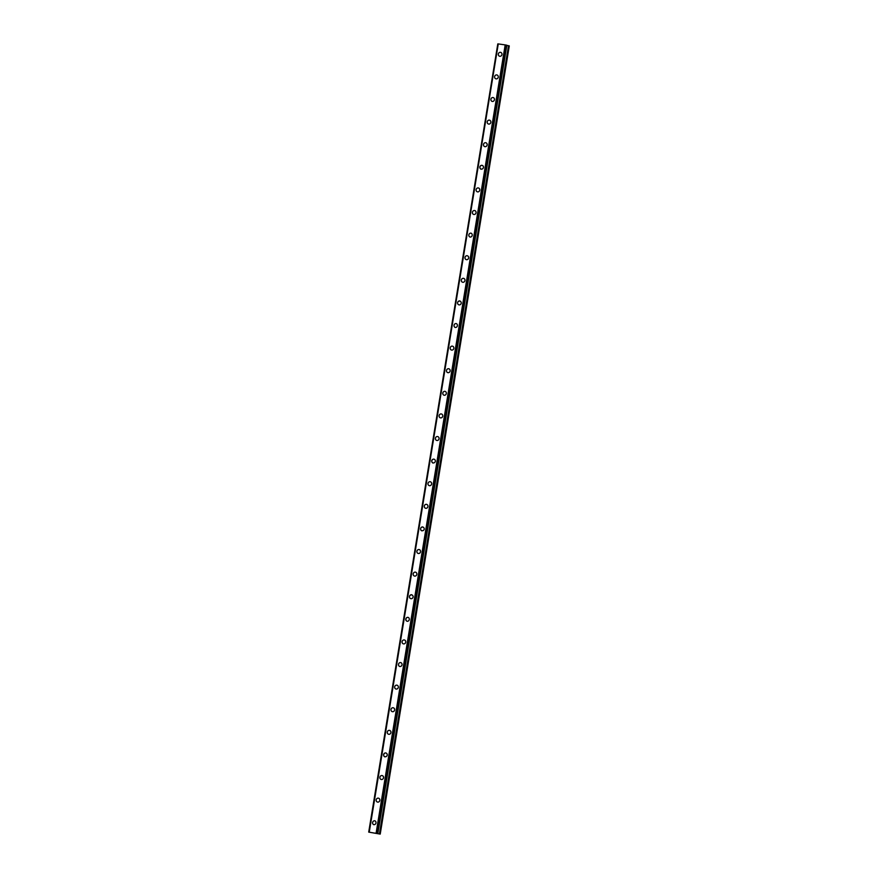 <?xml version="1.0" encoding="UTF-8"?>
<svg xmlns="http://www.w3.org/2000/svg" width="878" height="878" viewBox="0 0 878 878"><rect width="100%" height="100%" fill="white"/><g stroke="black" fill="none" stroke-linecap="round" stroke-linejoin="round"><path stroke-width="1.32" d="M373.776 824.661A2.008 1.833 105.3 0 1 374.829 820.798A2.008 1.833 105.3 0 1 373.776 824.661A2.008 1.833 105.3 0 1 374.829 820.798M377.474 802.064A2.008 1.833 105.3 0 1 376.19 799.869A2.008 1.833 105.3 0 1 378.539 798.19A2.008 1.833 105.3 0 1 377.474 802.064A2.008 1.833 105.3 0 1 376.19 799.869A2.008 1.833 105.3 0 1 378.539 798.19M381.173 779.466A2.008 1.833 105.3 0 1 379.889 777.271A2.008 1.833 105.3 0 1 382.237 775.592A2.008 1.833 105.3 0 1 383.521 777.787A2.008 1.833 105.3 0 1 381.173 779.466A2.008 1.833 105.3 0 1 379.889 777.271A2.008 1.833 105.3 0 1 382.237 775.592M384.871 756.858A2.008 1.833 105.3 0 1 385.936 752.995A2.008 1.833 105.3 0 1 387.22 755.19A2.008 1.833 105.3 0 1 383.598 754.674A2.008 1.833 105.3 0 1 385.936 752.995M388.581 734.26A2.008 1.833 105.3 0 1 387.297 732.065A2.008 1.833 105.3 0 1 389.634 730.386A2.008 1.833 105.3 0 1 390.919 732.581A2.008 1.833 105.3 0 1 388.581 734.26A2.008 1.833 105.3 0 1 387.297 732.065A2.008 1.833 105.3 0 1 389.634 730.386M392.279 711.663A2.008 1.833 105.3 0 1 390.995 709.468A2.008 1.833 105.3 0 1 393.344 707.789A2.008 1.833 105.3 0 1 394.617 709.984A2.008 1.833 105.3 0 1 392.279 711.663A2.008 1.833 105.3 0 1 390.995 709.468A2.008 1.833 105.3 0 1 393.333 707.789M395.978 689.054A2.008 1.833 105.3 0 1 394.694 686.87A2.008 1.833 105.3 0 1 397.043 685.191A2.008 1.833 105.3 0 1 398.327 687.386A2.008 1.833 105.3 0 1 394.694 686.87A2.008 1.833 105.3 0 1 397.043 685.191M399.677 666.457A2.008 1.833 105.3 0 1 400.741 662.594A2.008 1.833 105.3 0 1 402.025 664.778A2.008 1.833 105.3 0 1 399.677 666.457A2.008 1.833 105.3 0 1 400.741 662.594M403.386 643.859A2.008 1.833 105.3 0 1 402.102 641.664A2.008 1.833 105.3 0 1 404.44 639.985A2.008 1.833 105.3 0 1 405.724 642.18A2.008 1.833 105.3 0 1 403.386 643.859A2.008 1.833 105.3 0 1 402.102 641.664A2.008 1.833 105.3 0 1 404.44 639.985M407.085 621.251A2.008 1.833 105.3 0 1 408.138 617.388A2.008 1.833 105.3 0 1 407.085 621.251A2.008 1.833 105.3 0 1 405.801 619.067A2.008 1.833 105.3 0 1 408.138 617.388M410.783 598.653A2.008 1.833 105.3 0 1 409.499 596.458A2.008 1.833 105.3 0 1 413.121 596.974A2.008 1.833 105.3 0 1 410.783 598.653A2.008 1.833 105.3 0 1 409.499 596.458A2.008 1.833 105.3 0 1 411.848 594.79M414.482 576.056A2.008 1.833 105.3 0 1 413.198 573.861A2.008 1.833 105.3 0 1 415.546 572.182A2.008 1.833 105.3 0 1 416.83 574.377A2.008 1.833 105.3 0 1 414.482 576.056A2.008 1.833 105.3 0 1 413.198 573.861A2.008 1.833 105.3 0 1 415.546 572.182M418.18 553.458A2.008 1.833 105.3 0 1 419.245 549.584A2.008 1.833 105.3 0 1 420.529 551.779A2.008 1.833 105.3 0 1 418.18 553.458A2.008 1.833 105.3 0 1 416.907 551.263A2.008 1.833 105.3 0 1 419.245 549.584M421.89 530.85A2.008 1.833 105.3 0 1 420.606 528.655A2.008 1.833 105.3 0 1 424.228 529.171A2.008 1.833 105.3 0 1 420.606 528.666A2.008 1.833 105.3 0 1 422.944 526.987M425.589 508.252A2.008 1.833 105.3 0 1 424.304 506.057A2.008 1.833 105.3 0 1 426.653 504.378A2.008 1.833 105.3 0 1 427.926 506.573A2.008 1.833 105.3 0 1 425.589 508.252A2.008 1.833 105.3 0 1 424.304 506.057A2.008 1.833 105.3 0 1 426.642 504.378M429.287 485.655A2.008 1.833 105.3 0 1 428.003 483.46A2.008 1.833 105.3 0 1 430.352 481.781A2.008 1.833 105.3 0 1 431.636 483.976A2.008 1.833 105.3 0 1 429.287 485.655A2.008 1.833 105.3 0 1 428.003 483.46A2.008 1.833 105.3 0 1 430.352 481.781M432.986 463.046A2.008 1.833 105.3 0 1 434.05 459.183A2.008 1.833 105.3 0 1 435.334 461.367A2.008 1.833 105.3 0 1 431.713 460.862A2.008 1.833 105.3 0 1 434.05 459.183M436.695 440.449A2.008 1.833 105.3 0 1 435.411 438.254A2.008 1.833 105.3 0 1 437.749 436.575A2.008 1.833 105.3 0 1 439.033 438.77A2.008 1.833 105.3 0 1 436.695 440.449A2.008 1.833 105.3 0 1 435.411 438.254A2.008 1.833 105.3 0 1 437.749 436.575M440.394 417.851A2.008 1.833 105.3 0 1 439.11 415.656A2.008 1.833 105.3 0 1 441.447 413.977A2.008 1.833 105.3 0 1 442.731 416.172A2.008 1.833 105.3 0 1 440.394 417.851A2.008 1.833 105.3 0 1 439.11 415.656A2.008 1.833 105.3 0 1 441.447 413.977M444.092 395.243A2.008 1.833 105.3 0 1 442.808 393.059A2.008 1.833 105.3 0 1 445.157 391.379A2.008 1.833 105.3 0 1 444.092 395.243A2.008 1.833 105.3 0 1 442.808 393.059A2.008 1.833 105.3 0 1 445.157 391.379M447.791 372.645A2.008 1.833 105.3 0 1 446.507 370.45A2.008 1.833 105.3 0 1 448.856 368.782A2.008 1.833 105.3 0 1 450.14 370.966A2.008 1.833 105.3 0 1 447.791 372.645A2.008 1.833 105.3 0 1 446.507 370.45A2.008 1.833 105.3 0 1 448.856 368.771M451.49 350.048A2.008 1.833 105.3 0 1 452.554 346.173A2.008 1.833 105.3 0 1 453.838 348.368A2.008 1.833 105.3 0 1 451.49 350.048A2.008 1.833 105.3 0 1 450.216 347.853A2.008 1.833 105.3 0 1 452.554 346.173M455.199 327.439A2.008 1.833 105.3 0 1 456.253 323.576A2.008 1.833 105.3 0 1 455.199 327.439A2.008 1.833 105.3 0 1 456.253 323.576M458.898 304.842A2.008 1.833 105.3 0 1 457.614 302.647A2.008 1.833 105.3 0 1 461.235 303.162A2.008 1.833 105.3 0 1 458.898 304.842A2.008 1.833 105.3 0 1 457.614 302.647A2.008 1.833 105.3 0 1 459.962 300.978M462.596 282.244A2.008 1.833 105.3 0 1 461.312 280.049A2.008 1.833 105.3 0 1 463.661 278.37A2.008 1.833 105.3 0 1 464.945 280.565A2.008 1.833 105.3 0 1 462.596 282.244A2.008 1.833 105.3 0 1 461.312 280.049A2.008 1.833 105.3 0 1 463.661 278.37M466.295 259.647A2.008 1.833 105.3 0 1 465.011 257.452A2.008 1.833 105.3 0 1 467.359 255.772A2.008 1.833 105.3 0 1 468.643 257.967A2.008 1.833 105.3 0 1 466.295 259.647A2.008 1.833 105.3 0 1 465.022 257.452A2.008 1.833 105.3 0 1 467.359 255.772M470.004 237.038A2.008 1.833 105.3 0 1 471.058 233.175A2.008 1.833 105.3 0 1 470.004 237.038A2.008 1.833 105.3 0 1 471.058 233.175M473.703 214.441A2.008 1.833 105.3 0 1 472.419 212.246A2.008 1.833 105.3 0 1 474.768 210.566A2.008 1.833 105.3 0 1 476.041 212.761A2.008 1.833 105.3 0 1 473.703 214.441A2.008 1.833 105.3 0 1 472.419 212.246A2.008 1.833 105.3 0 1 474.757 210.566M477.402 191.843A2.008 1.833 105.3 0 1 476.117 189.648A2.008 1.833 105.3 0 1 478.466 187.969A2.008 1.833 105.3 0 1 479.75 190.164A2.008 1.833 105.3 0 1 477.402 191.843A2.008 1.833 105.3 0 1 476.117 189.648A2.008 1.833 105.3 0 1 478.466 187.969M481.1 169.234A2.008 1.833 105.3 0 1 482.165 165.371A2.008 1.833 105.3 0 1 483.449 167.555A2.008 1.833 105.3 0 1 479.827 167.05A2.008 1.833 105.3 0 1 482.165 165.371M484.799 146.637A2.008 1.833 105.3 0 1 485.863 142.763A2.008 1.833 105.3 0 1 487.147 144.958A2.008 1.833 105.3 0 1 484.799 146.637A2.008 1.833 105.3 0 1 483.526 144.442A2.008 1.833 105.3 0 1 485.863 142.763M488.508 124.039A2.008 1.833 105.3 0 1 487.224 121.844A2.008 1.833 105.3 0 1 489.562 120.165A2.008 1.833 105.3 0 1 490.846 122.36A2.008 1.833 105.3 0 1 488.508 124.039A2.008 1.833 105.3 0 1 487.224 121.844A2.008 1.833 105.3 0 1 489.562 120.165M492.207 101.431A2.008 1.833 105.3 0 1 490.923 99.247A2.008 1.833 105.3 0 1 493.271 97.568A2.008 1.833 105.3 0 1 492.207 101.431A2.008 1.833 105.3 0 1 490.923 99.247A2.008 1.833 105.3 0 1 493.271 97.568M495.905 78.833A2.008 1.833 105.3 0 1 494.621 76.638A2.008 1.833 105.3 0 1 496.97 74.959A2.008 1.833 105.3 0 1 498.254 77.154A2.008 1.833 105.3 0 1 495.905 78.833A2.008 1.833 105.3 0 1 494.621 76.638A2.008 1.833 105.3 0 1 496.97 74.959M499.604 56.236A2.008 1.833 105.3 0 1 500.669 52.362A2.008 1.833 105.3 0 1 501.953 54.557A2.008 1.833 105.3 0 1 499.604 56.236A2.008 1.833 105.3 0 1 500.669 52.362M497.793 43.9L368.727 832.103L380.218 834.1L368.716 832.114L497.804 43.9L368.716 832.114M377.77 833.431L506.847 45.228L377.759 833.431L506.847 45.228L505.267 44.91L498.265 43.922L369.254 832.135M506.825 45.382L377.803 833.606M380.218 834.1L509.284 45.897L506.88 45.393M373.051 832.849L373.743 832.981M372.93 832.827L374.39 833.112M374.566 833.079L375.433 833.266M377.43 833.343L506.496 45.14L377.441 833.343M505.19 44.899L376.113 833.101M505.267 44.91L376.19 833.123M505.366 44.932L376.289 833.134M497.87 43.911L368.793 832.114M506.397 45.118L377.32 833.321M506.606 45.162L377.529 833.365M508.516 45.689L379.439 833.902M508.702 45.733L379.625 833.935M498.265 43.922L369.199 832.125"/></g></svg>
